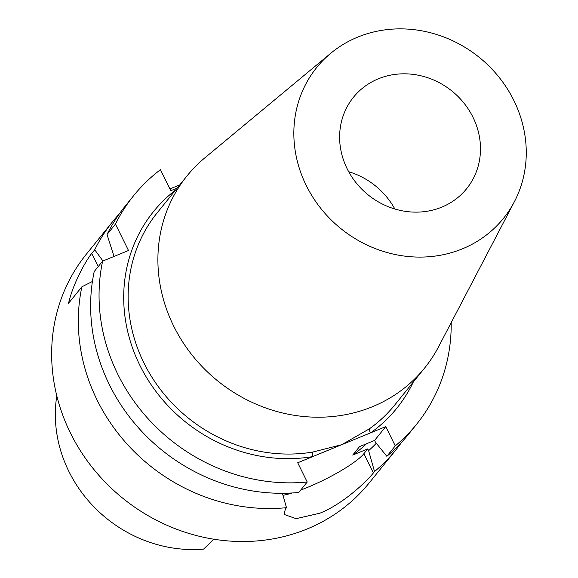 <?xml version="1.0" encoding="UTF-8"?>
<svg xmlns="http://www.w3.org/2000/svg" width="578" height="578" viewBox="0 0 578 578"><rect width="100%" height="100%" fill="white"/><g stroke="black" fill="none" stroke-linecap="round" stroke-linejoin="round"><path stroke-width="0.87" d="M441.765 207.141A72.749 66.716 -141.1 0 1 356.185 182.908A72.749 66.716 -141.1 0 1 353.469 97.249A72.749 66.716 -141.1 0 1 378.344 78.81A72.749 66.716 -141.1 0 1 463.917 103.036A72.749 66.716 -141.1 0 1 466.641 188.695A72.749 66.716 -141.1 0 1 441.765 207.141M514.406 201.671L438.615 346.699A152.78 140.107 -141.1 0 1 424.635 368.013A152.78 140.107 -141.1 0 1 173.74 326.202A152.78 140.107 -141.1 0 1 186.969 175.972A152.78 140.107 -141.1 0 1 204.872 157.83L330.753 53.277A120.043 110.087 -141.1 0 1 513.813 100.377A120.043 110.087 -141.1 0 1 514.406 201.671A120.043 110.087 -141.1 0 1 410.712 256.74A120.043 110.087 -141.1 0 1 306.289 185.567A120.043 110.087 -141.1 0 1 330.753 53.277M186.969 175.972L157.209 212.798A152.78 140.107 38.9 0 0 143.98 363.035A152.78 140.107 38.9 0 0 312.777 452.054L341.728 444.699L369.407 428.811A3.634 1.409 -125.5 0 0 370.722 432.792L297.706 462.768L307.221 482.016L298.797 492.449A181.882 166.796 38.9 0 1 94.2 271.559L102.624 261.126A181.882 166.796 38.9 0 0 307.221 482.016M169.91 188.883L179.693 184.974M119.321 213.889A181.882 166.796 38.9 0 0 112.92 221.309L86.259 254.306A181.882 166.796 38.9 0 0 93.065 468.447A181.882 166.796 38.9 0 0 307.012 529.029A181.882 166.796 38.9 0 0 369.197 482.926L395.858 449.93A181.882 166.796 38.9 0 0 401.768 442.112M92.408 281.479L81.881 286.804A181.882 166.796 38.9 0 0 286.478 507.686L285.344 509.095L284.13 514.442L296.095 518.661L319.771 513.235C343.419 503.893 366.907 481.134 373.388 472.949L374.522 471.547A181.882 166.796 38.9 0 0 395.858 449.93M177.193 188.067L170.806 190.689L160.438 169.708A181.882 166.796 38.9 0 0 133.662 195.639A181.882 166.796 38.9 0 0 115.456 224.098L128.504 250.505L102.624 261.126M133.662 195.639L125.238 206.064A181.882 166.796 38.9 0 0 107.024 234.531L114.039 256.444M102.956 260.996L94.713 249.775A181.882 166.796 38.9 0 1 112.92 221.309M113.837 255.801A162.945 149.435 38.9 0 0 113.396 256.704M107.024 234.531L115.456 224.098M386.834 456.302L395.265 445.876A181.882 166.796 38.9 0 0 416.601 424.259L408.176 434.685A181.882 166.796 38.9 0 1 386.834 456.302L375.454 442.213L374.58 440.443L359.552 446.613L352.717 455.074A156.414 143.445 38.9 0 0 366.524 443.752M286.478 507.686L282.411 493.287M81.881 286.804L68.536 303.313C73.074 283.408 85.999 260.382 91.75 253.431L94.713 249.775M352.717 455.074L367.745 448.904L368.62 450.674A162.945 149.435 38.9 0 0 376.292 443.254M368.62 450.674L374.522 471.547M395.265 445.876L385.75 426.622L370.722 432.792A156.414 143.445 -141.1 0 0 413.299 382.044M416.601 424.259A181.882 166.796 38.9 0 0 451.194 322.618M56.803 395.807A130.989 120.123 38.9 0 0 203.601 549.1L213.831 539.216M282.982 495.295A50.929 9.125 153.7 0 0 292.251 492.969M300.719 490.065A50.929 9.125 153.7 0 0 363.873 453.701L367.745 448.904M374.58 440.443L385.75 426.622M348.693 171.717A72.749 66.716 -141.1 0 1 394.839 208.998M312.777 452.054A3.634 1.127 -99.5 0 0 312.741 456.598A156.414 143.445 -141.1 0 1 141.097 367.774A156.414 143.445 -141.1 0 1 175.633 190.003M369.407 428.811A152.78 140.107 38.9 0 0 394.875 404.838L424.635 368.013M373.388 472.949L363.873 453.701M91.75 253.431L98.238 266.559"/></g></svg>
